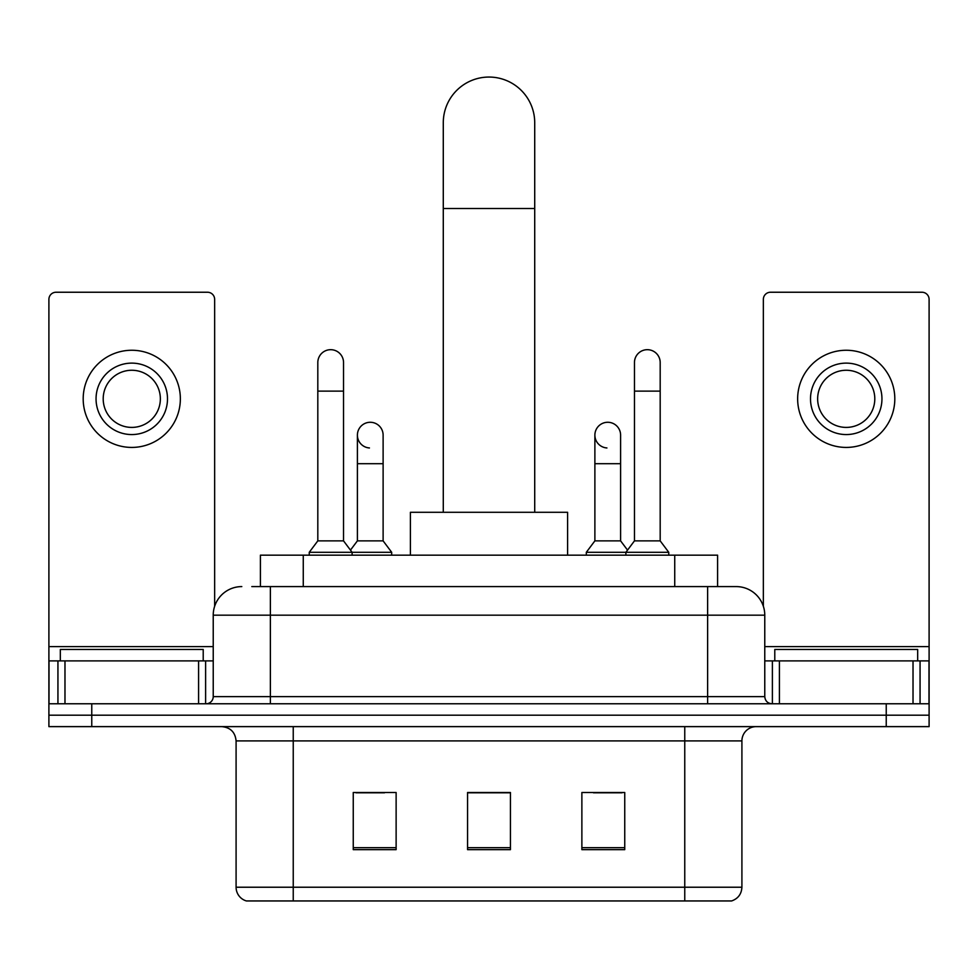 <?xml version="1.0" encoding="UTF-8"?>
<svg xmlns="http://www.w3.org/2000/svg" width="978" height="978" viewBox="0 0 978 978"><rect width="100%" height="100%" fill="white"/><g stroke="black" fill="none" stroke-linecap="round" stroke-linejoin="round"><path stroke-width="1.47" d="M260.405 586.592L260.405 555.162L717.595 555.162L717.595 586.592M252.458 586.592L735.762 586.592M251.811 586.592L270.38 586.592L270.38 615.174L213.228 615.174L213.228 696.617A7.139 7.139 0 0 1 206.077 703.769M241.798 586.592A28.582 28.582 0 0 0 213.228 615.174M736.202 586.592A28.582 28.582 0 0 1 764.772 615.174L764.772 696.617C765.199 700.957 767.583 703.341 771.923 703.769M91.761 703.769L48.9 703.769L48.9 715.199L91.761 715.199L48.9 715.199L48.9 726.63L91.761 726.63L91.761 715.199L886.239 715.199L91.761 715.199L91.761 703.769L886.239 703.769L886.239 715.199L929.1 715.199L886.239 715.199L886.239 726.63L91.761 726.63M886.239 726.63L929.1 726.63L929.1 660.896L929.1 703.769L886.239 703.769M741.911 887.229C741.52 894.075 738.084 898.648 731.63 900.946L684.759 900.946L684.759 887.229L741.911 887.229L741.911 740.908A14.291 14.291 0 0 1 756.202 726.63M236.089 887.229L293.241 887.229L293.241 900.946L684.759 900.946L246.37 900.946A14.291 14.291 0 0 1 236.089 887.229L236.089 740.908C235.233 732.241 230.478 727.473 221.798 726.63M624.746 849.65L624.746 792.498L581.873 792.498L581.873 849.65L624.746 849.65M396.127 849.65L396.127 792.498L353.254 792.498L353.254 849.65L396.127 849.65M510.43 849.65L510.43 792.498L467.57 792.498L467.57 849.65L510.43 849.65M355.968 792.791L384.55 792.791M593.45 792.791L622.032 792.791M510.43 792.791L467.57 792.791M203.216 660.896L203.216 649.465L60.33 649.465L60.33 660.896M198.583 703.769L198.583 660.896L64.976 660.896L64.976 703.769M214.647 606.25L214.647 299.39A7.139 7.139 0 0 0 207.507 292.239L56.039 292.239A7.139 7.139 0 0 0 48.9 299.39L48.9 660.896L64.976 660.896M198.583 660.896L213.228 660.896M48.9 703.769L48.9 660.896M131.773 363.119A35.721 35.721 0 0 0 96.052 398.841A35.721 35.721 0 0 0 131.773 434.562A35.721 35.721 0 0 0 167.495 398.841A35.721 35.721 0 0 0 131.773 363.119M131.773 370.259A28.582 28.582 0 0 0 103.203 398.841A28.582 28.582 0 0 0 131.773 427.41A28.582 28.582 0 0 0 160.355 398.841A28.582 28.582 0 0 0 131.773 370.259M131.773 447.423A48.582 48.582 0 0 0 180.355 398.841A48.582 48.582 0 0 0 131.773 350.258A48.582 48.582 0 0 0 83.191 398.841A48.582 48.582 0 0 0 131.773 447.423M443.279 512.289L443.279 122.776A45.721 45.721 0 0 1 489 77.054A45.721 45.721 0 0 1 534.721 122.776A45.721 45.721 0 0 0 489 77.054M534.721 512.289L534.721 122.776M567.595 555.162L567.595 512.289L410.405 512.289L410.405 555.162M317.813 391.127L343.535 391.127L343.535 540.871L317.813 540.871L317.813 362.545A12.861 12.861 0 0 1 331.481 349.708A12.861 12.861 0 0 1 343.535 362.545A12.861 12.861 0 0 0 331.481 349.708M317.813 540.871L309.244 552.301L309.244 555.162M343.535 540.871L352.117 552.301L309.244 552.301M383.119 540.871L383.119 463.706L357.398 463.706L357.398 540.871L383.119 540.871L391.689 552.301L352.117 552.301L352.117 555.162M634.465 391.127L660.187 391.127L660.187 540.871L634.465 540.871L634.465 362.545A12.861 12.861 0 0 1 648.133 349.708A12.861 12.861 0 0 1 660.187 362.545A12.861 12.861 0 0 0 648.133 349.708M634.465 540.871L625.883 552.301L625.883 555.162M660.187 540.871L668.756 552.301L586.311 552.301L586.311 555.162M668.756 552.301L668.756 555.162M369.452 447.961A12.861 12.861 0 0 1 357.398 435.137A12.861 12.861 0 0 1 371.065 422.3A12.861 12.861 0 0 1 383.119 435.137L383.119 463.706M357.398 540.871L350.466 550.113M391.689 552.301L391.689 555.162M606.935 447.961A12.861 12.861 0 0 1 594.881 435.137A12.861 12.861 0 0 1 608.548 422.3A12.861 12.861 0 0 1 620.602 435.137L620.602 463.706L594.881 463.706L594.881 435.137M620.602 463.706L620.602 540.871L594.881 540.871L594.881 463.706M594.881 540.871L586.311 552.301M620.602 540.871L627.534 550.113M913.024 703.769L913.024 660.896L779.417 660.896L779.417 703.769M913.024 660.896L929.1 660.896L929.1 299.39A7.139 7.139 0 0 0 921.961 292.239L770.493 292.239A7.139 7.139 0 0 0 763.353 299.39L763.353 606.25M764.772 660.896L779.417 660.896M846.227 363.119A35.721 35.721 0 0 0 810.505 398.841A35.721 35.721 0 0 0 846.227 434.562A35.721 35.721 0 0 0 881.948 398.841A35.721 35.721 0 0 0 846.227 363.119M846.227 370.259A28.582 28.582 0 0 0 817.645 398.841A28.582 28.582 0 0 0 846.227 427.41A28.582 28.582 0 0 0 874.797 398.841A28.582 28.582 0 0 0 846.227 370.259M846.227 447.423A48.582 48.582 0 0 0 894.809 398.841A48.582 48.582 0 0 0 846.227 350.258A48.582 48.582 0 0 0 797.645 398.841A48.582 48.582 0 0 0 846.227 447.423M917.67 660.896L917.67 649.465L774.784 649.465L774.784 660.896M303.266 586.592L303.266 555.162M674.734 586.592L674.734 555.162M270.38 703.769L270.38 696.617L764.772 696.617M213.228 696.617L270.38 696.617L270.38 615.174L707.62 615.174L707.62 703.769M764.772 615.174L707.62 615.174L707.62 586.592M684.759 726.63L684.759 740.908L236.089 740.908M741.911 740.908L684.759 740.908L684.759 887.229L293.241 887.229L293.241 726.63M510.43 847.669L467.57 847.669M396.127 847.669L353.254 847.669M624.746 847.669L581.873 847.669M213.228 646.605L48.9 646.605M205.612 660.896L205.612 703.769M49.01 660.896L49.01 703.769M57.934 703.769L57.934 660.896M443.279 208.51L534.721 208.51M929.1 646.605L764.772 646.605M928.99 703.769L928.99 660.896M920.066 660.896L920.066 703.769M772.388 703.769L772.388 660.896M343.535 391.127L343.535 362.545M660.187 391.127L660.187 362.545M357.398 463.706L357.398 435.137"/></g></svg>
